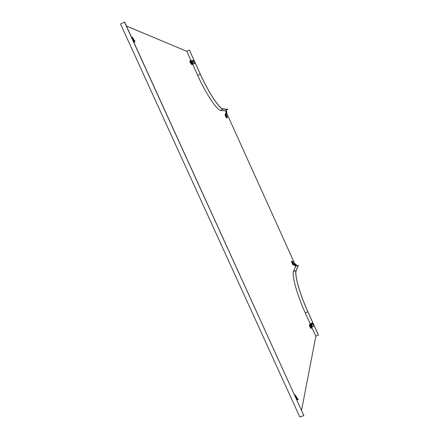 <?xml version="1.0" encoding="UTF-8"?>
<svg xmlns="http://www.w3.org/2000/svg" width="439" height="439" viewBox="0 0 439 439"><rect width="100%" height="100%" fill="white"/><g stroke="black" fill="none" stroke-linecap="round" stroke-linejoin="round"><path stroke-width="0.66" d="M292.561 264.207L291.551 261.754M226.37 117.679L225.223 115.314M310.527 327.977L309.446 325.354M191.108 64.11L189.851 61.52M303.865 415.585L124.605 22.027L120.544 23.997L299.837 417.05L303.865 415.585L124.424 21.95M126.427 26.033L186.794 51.308L191.163 60.944M192.666 64.27L197.726 75.442C206.056 94.023 217.272 110.688 220.822 110.469L225.646 110.897L226.014 111.704M226.738 113.306L294.706 263.647M295.716 266.193L293.559 271.253C291.556 274.819 297.038 294.948 305.248 312.892L310.274 323.987M311.745 327.236L315.828 336.252L301.577 410.262M315.8 336.192L318.456 335.089L307.882 311.723C299.782 294.015 294.3 274.172 296.204 270.66L298.339 265.458L296.111 270.451C294.19 273.974 299.705 293.954 307.86 311.794L318.44 335.166M296.407 266.018L298.246 265.255M225.262 110.858L220.504 110.408M225.245 110.831L227.797 109.36L223.045 108.872C219.599 109.048 208.596 92.558 200.382 74.224L189.39 50.057L200.321 74.202C208.602 92.673 219.676 109.273 223.144 109.091L227.89 109.569M186.816 51.358L189.39 50.057M191.64 64.017L190.164 60.758L189.719 60.983L191.195 64.237L192.639 64.182L192.084 62.953M190.164 60.758L191.152 61.603M191.195 64.237L191.914 64.489L194.702 63.573L193.714 60.324L192.655 60.533L192.556 61.69L191.799 61.553L191.936 60.555L190.888 61.026M194.702 63.573L192.639 64.182M190.762 61.784L191.228 63.062L191.706 63.15M193.714 60.324L192.293 60.533M191.936 60.555L192.491 60.533M194.203 61.328L191.87 62.086L191.799 61.553M191.492 62.168L191.991 62.733L191.558 61.806L191.492 62.168M189.955 61.822L190.916 63.809M191.777 62.777L192.156 62.914L191.772 61.959L191.223 61.57L191.777 62.777L191.234 63.062M134.109 42.616L134.301 43.307M133.879 42.38L134.01 42.665M134.241 42.545L134.669 41.765L133.939 42.506M131.738 37.441L133.16 39.85L133.791 39.625L132.369 37.216L131.684 37.567M132.946 40.339L133.16 39.85L133.483 40.333L133.791 39.625M134.669 41.765L134.976 41.079L133.884 39.817M134.976 41.079L134.575 41.595L133.483 40.333L133.22 40.931M133.659 41.892L134.268 42.276L134.575 41.595M294.19 394.057L294.86 395.166M295.469 395.544L295.184 395.051L294.778 395.215L295.754 395.682L295.052 395.945M295.754 395.682L297.368 398.53L296.808 398.864L297.071 399.227L297.368 398.53M295.195 396.016L296.808 398.864L296.259 398.596M296.764 399.495L297.856 399.83L298.202 399.238L297.422 398.628M297.856 399.83L296.396 398.892M295.167 395.084L295.101 395.369M292.105 262.094L291.688 262.27L292.786 264.706L294.07 265.046L295.496 266.094L295.765 265.732L294.339 264.684L293.208 264.53L292.105 262.094L291.984 261.018L292.55 261.732M291.688 262.27L291.622 261.2M293.356 263.521L293.208 264.53M294.536 263.68L295.217 263.855L294.607 264.256L294.009 264.026L294.536 263.68L293.51 263.855M292.396 261.792L293.082 263.647M295.765 265.732L296.506 265.891L296.341 264.684L295.217 263.855M295.496 266.094L296.265 266.215M296.484 265.633L294.009 264.026M292.862 261.858L293.466 263.224L292.868 261.853M291.633 262.094L292.495 264.058M292.829 262.034L293.51 263.455L292.835 261.622L292.347 262.226M292.319 261.82L292.835 261.622L292.319 261.825M313.012 323.702L313.495 325.996L311.514 327.395L311.317 328.279L309.89 325.123L309.435 325.304L309.638 324.437L312.184 322.846L313.012 323.702L311.635 324.876L310.96 324.717L311.119 323.79L310.093 324.262L310.636 325.458M311.317 328.279L310.861 328.454L309.435 325.304M309.89 325.123L310.093 324.262M311.41 323.499L311.838 323.653L311.158 323.642M310.516 325.502L310.324 326.023L310.933 327.17M312.936 323.631L311.652 324.723L311.838 323.653L312.612 323M311.141 326.396L311.026 325.584L311.141 326.396M309.544 325.694L310.378 327.719M311.41 326.962L310.993 325.332L311.41 326.962L310.856 327.203L311.394 326.967M227.073 116.933L227.215 117.861L226.557 117.142L226.14 117.339L225.02 114.853L225.35 113.92L226.233 113.35L226.167 111.122M226.831 118.031L226.14 117.339M226.557 117.142L225.432 114.656L226.063 114.694L226.272 115.155M226.063 113.575L226.354 113.953L225.432 114.656M226.074 111.155L226.595 111.16L226.853 111.967L226.7 113.745L226.063 114.694M226.019 115.27L226.925 117.004M226.524 111.297L226.085 111.259L225.844 113.685L226.672 113.388L226.519 111.265M226.798 111.967L226.359 111.929M226.354 113.953L226.672 113.388M227.199 116.631L226.562 115.254L227.193 116.631M225.3 115.473L226.458 117.657M227.292 116.582L226.425 115.089L227.292 116.582M305.226 312.842L307.86 311.794M293.45 271.549L296.111 270.451M220.433 110.392L223.144 109.091M197.742 75.481L200.321 74.202M191.827 63.09L192.359 64.27M194.307 61.444L192.54 61.833L193.456 63.853M191.503 61.669L191.174 60.939M192.787 64.11L191.87 62.086M191.613 63.2L192.15 62.914L191.618 63.2M190.674 61.833L191.217 61.575L190.674 61.828M191.272 61.778L190.762 62.02M191.108 62.788L191.613 62.525M297.077 399.452L296.462 399.046M296.539 265.743L294.525 264.262L294.339 264.684M293.51 264.657L293.812 263.976M293.647 264.596L293.839 264.174M292.923 263.499L293.4 263.29M292.248 261.979L292.758 261.776M311.333 327L311.514 327.395M310.96 324.717L311.021 325.217L311.635 324.876L312.524 326.83M311.756 327.231L311.487 326.632M310.911 325.359L310.34 324.097M311.904 327.176L311.021 325.217M310.329 325.996L310.883 325.793M310.966 326.089L310.439 326.287M310.779 327.028L311.295 326.814M226.069 111.226L225.86 113.641M226.173 114.381L225.542 114.343M226.31 114.321L225.915 114.294M225.915 115.32L226.425 115.089L225.915 115.32M226.48 115.298L226.003 115.512M226.59 116.807L227.056 116.571M227.199 116.79L226.694 117.043M226.826 117.054L227.342 116.796L226.826 117.054M295.184 395.051L294.745 395.204M291.984 261.018L291.567 261.194M296.506 265.891L296.237 266.248M227.215 117.861L226.804 118.058M226.595 111.16L226.14 111.122M226.058 111.199L225.844 113.657"/></g></svg>
